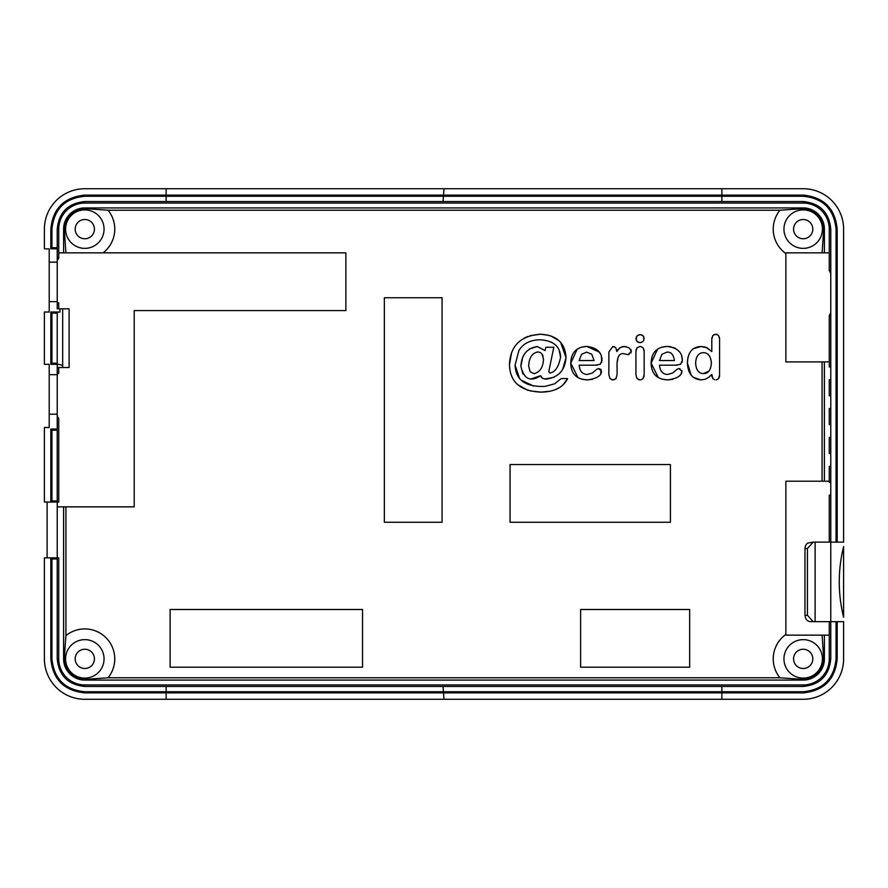 <?xml version="1.0" encoding="UTF-8"?>
<svg xmlns="http://www.w3.org/2000/svg" width="888" height="888" viewBox="0 0 888 888"><rect width="100%" height="100%" fill="white"/><g stroke="black" fill="none" stroke-linecap="round" stroke-linejoin="round"><path stroke-width="1.33" d="M59.973 308.824L57.232 308.824L57.232 301.665L49.206 301.665L49.206 262.149L57.232 262.149L57.232 229.126C58.874 212.376 68.065 203.186 84.804 201.543L803.196 201.543C819.935 203.197 829.137 212.387 830.768 229.126L830.768 658.874C829.137 675.613 819.935 684.803 803.196 686.457L84.804 686.457C68.065 684.815 58.874 675.624 57.232 658.874L57.232 502.053L50.816 502.053L50.816 429.048L51.948 430.181L57.232 430.181L57.232 364.313L50.816 364.313L50.816 312.021L59.973 312.021L59.973 308.824L62.682 308.824L62.682 365.29L62.682 308.824L69.098 308.824L69.098 367.51L62.682 367.51L62.682 365.29L57.232 364.08L57.232 363.181L51.948 363.181L50.816 364.313M57.232 247.73L51.948 247.73L51.948 229.126C53.913 209.168 64.868 198.213 84.804 196.259L803.196 196.259C823.143 198.224 834.098 209.18 836.052 229.126L836.052 542.135L815.117 542.135L815.117 621.667L836.052 621.667L836.052 658.874C834.098 678.821 823.143 689.776 803.196 691.741L84.804 691.741C64.868 689.787 53.913 678.832 51.948 658.874L51.948 558.985L57.232 558.985M813.186 621.667L807.436 615.273L804.961 615.273L805.793 618.681L807.503 620.69L809.789 621.633L815.117 621.667M807.436 548.529L813.186 542.135L807.503 543.112L805.793 545.132L804.994 547.818L804.961 548.529L807.436 548.529L807.436 615.273M813.186 542.135L815.117 542.135M804.961 615.273L804.961 548.529M830.469 621.667L827.76 621.667M843.6 546.597L843.6 546.631C837.817 570.129 837.817 593.672 843.6 617.216L843.6 546.597L843.6 617.216M830.768 312.798L829.259 315.684L829.259 366.899L830.768 366.899L830.768 379.72L829.259 379.72L829.259 395.759L830.768 395.759L830.768 408.591L829.259 408.591L829.259 424.619L830.768 424.619L830.768 437.451L829.259 437.451L829.259 453.491L830.768 453.491L830.768 466.311L829.259 466.311L829.259 482.351L830.768 482.351L830.768 495.182L829.259 495.182L829.259 542.135M57.232 260.528L58.741 258.031L58.741 229.126A26.074 26.074 0 0 1 84.804 203.052L803.196 203.052A26.074 26.074 0 0 1 829.259 229.126L829.259 270.851L829.825 270.851M830.768 273.737L829.559 270.818M829.825 315.684L829.259 315.684M830.768 518.625L830.768 536.141M721.889 188.722L803.196 188.722A40.404 40.404 0 0 1 843.6 229.126L843.6 542.135L837.184 542.135L837.184 229.126C835.164 208.491 823.831 197.158 803.196 195.127L721.889 195.127L721.889 188.722L84.804 188.722A40.404 40.404 0 0 0 44.4 229.126L44.4 248.851L49.206 248.851L49.206 262.149M836.052 658.874L837.184 658.874L837.184 621.667L843.6 621.667L843.6 658.874A40.404 40.404 0 0 1 803.196 699.278L721.889 699.278L721.889 692.873L84.804 692.873C64.18 690.842 52.847 679.52 50.816 658.874L50.816 557.853L58.741 557.853L58.741 658.874A26.074 26.074 0 0 0 84.804 684.948L84.804 686.457M49.206 301.665L49.206 312.021L44.4 312.021L44.4 364.313L49.206 364.313L49.206 374.669L57.232 374.669L57.232 414.185L49.206 414.185L49.206 374.669M62.682 367.51L57.232 367.51M58.175 302.852L58.741 302.852L57.72 302.531L58.741 302.852L58.741 308.824M58.741 258.031L58.175 258.031M57.232 262.149L57.232 301.665M50.816 312.021L51.948 313.153L57.232 313.153L57.232 312.254L59.973 312.021M638.838 334.798L640.082 334.621L637.196 335.753L635.941 338.628L637.162 341.603L640.082 342.668L642.956 341.603L644.155 338.628L642.923 335.653L640.082 334.621L641.303 334.787M641.347 342.502L638.794 342.502M637.895 342.124L636.94 341.403M636.308 340.47L636.396 336.752M642.191 335.142L643.145 335.853M643.8 336.796L643.8 340.47M553.801 347.264L545.865 347.264L545.099 350.571L537.151 346.531C526.928 348.34 521.5 354.911 520.89 366.245C523.831 379.143 530.414 382.295 540.637 375.691L542.435 378.321L546.209 379.132C558.519 377.4 565.112 370.229 566 357.609C565.201 342.879 556.654 335.087 540.359 334.232C520.557 335.775 510.256 345.909 509.457 364.646C509.923 382.062 520.435 391.22 540.981 392.13C554.334 391.93 563.214 387.412 567.632 378.577L561.183 378.577L554.645 383.816L545.232 386.347C525.796 387.257 515.739 380.164 515.073 365.068L518.87 350.638C523.099 343.534 530.214 339.915 540.215 339.771C553.446 340.67 560.228 346.453 560.561 357.12C558.741 366.844 555.211 372.15 549.972 373.038L548.784 371.573L553.801 347.264M528.66 366.178C529.004 357.875 532.056 353.124 537.817 351.937L540.182 352.436L541.958 353.901L543.456 359.007C543.234 367.21 540.115 372.094 534.088 373.67L530.147 371.739L528.66 366.178M543.079 356.144L542.157 354.168M567.632 378.577L563.17 384.704M559.873 387.312L554.989 389.788M550.116 391.22L540.981 392.13L530.069 390.887M528.438 390.443L527.639 390.198M527.528 390.154L517.671 384.593M511.532 375.846L510.722 373.571M509.701 368.709L509.457 364.646L511.61 352.658M517.748 342.979L518.725 342.035M524.175 338.139L527.561 336.552M529.925 335.72L540.359 334.232L548.895 335.309M550.838 335.908L559.007 340.715M560.617 342.368L566 357.609L562.659 369.408M554.068 377.345L544.433 379.01M541.425 377.411L540.637 375.691L530.691 379.065M522.854 373.915L520.89 366.245L522.599 357.731M522.921 356.965L523.631 355.522M529.326 349.006L537.151 346.531L545.099 350.571M555.4 369.763L556.499 368.498M560.561 357.12L559.14 350.216M555.089 344.644L553.391 343.334M552.236 342.613L551.093 342.024M531.612 340.925L530.314 341.347M515.073 365.068L519.502 378.299M521.256 380.175L533.411 386.014M636.84 347.985L640.015 346.464L637.073 347.696L635.941 351.371L636.152 349.506M635.941 351.371L635.941 374.891L637.073 378.61L640.015 379.898L638.672 379.698M641.003 379.798L642.99 378.632L644.155 374.891L643.978 376.667M644.155 374.891L644.155 351.126L642.99 347.696L640.525 346.486M643.978 349.528L644.155 351.126M587.245 374.47C582.384 374.292 579.686 371.206 579.165 365.201L595.26 365.201L600.233 364.28L602.009 360.262C601.875 352.27 596.825 347.652 586.857 346.431C576.434 347.008 571.073 352.58 570.762 363.148C571.051 373.892 576.623 379.476 587.49 379.898C596.836 378.532 601.52 375.646 601.52 371.262L598.701 368.62L596.891 369.142L592.296 373.038L587.245 374.47M579.165 360.539L581.551 354.268L586.58 352.136L591.785 354.234L594.072 360.539L579.165 360.539M577.977 377.611L570.762 363.148L577.211 349.128M581.363 347.186L586.857 346.431L599.222 352.048M599.289 352.136L600.288 353.713M601.387 356.299L601.731 362.393M597.202 365.101L595.26 365.201M581.418 371.872L583.216 373.393M596.891 369.142L598.701 368.62L600.743 369.308M601.132 369.763L600.732 373.715M598.801 376.057L598.046 376.701M592.507 379.32L587.49 379.898L581.707 379.176M658.33 377.611L651.126 363.148C651.404 373.892 656.976 379.476 667.843 379.898L662.06 379.176M672.86 379.32L667.843 379.898C677.2 378.532 681.873 375.646 681.884 371.262L681.096 373.715M679.586 375.657L678.399 376.701M681.762 370.351L681.884 371.262L679.065 368.62L680.03 368.742M679.065 368.62L677.244 369.142L679.065 368.62M677.244 369.142L672.649 373.038L667.598 374.47C662.737 374.292 660.05 371.206 659.518 365.201L675.613 365.201L680.596 364.28L682.373 360.262L682.084 362.393M674.425 360.539L659.518 360.539L661.904 354.268L666.944 352.136C670.984 351.759 673.481 354.556 674.425 360.539L674.414 360.406M661.782 371.872L663.58 373.393M677.555 365.101L675.613 365.201M681.751 356.299L682.373 360.262C682.228 352.27 677.178 347.652 667.221 346.431L671.15 346.808M673.504 347.497L675.49 348.462M661.726 347.186L667.221 346.431C656.798 347.008 651.437 352.58 651.126 363.148L657.575 349.128M614.829 379.487L612.953 379.898L615.928 378.643L617.093 374.891L617.093 368.021C616.627 358.497 618.581 353.668 622.943 353.535L628.171 354.645L631.446 351.204L629.004 347.752L623.986 346.464L619.868 347.752L616.816 351.581L615.839 347.752L612.875 346.464L608.868 352.003L608.868 374.891L610.023 378.632L612.953 379.898L611.632 379.698M622.066 346.675L626.029 346.675M630.869 349.306L630.946 353.036M629.115 354.49L627.217 354.467M619.436 355.011L618.991 355.611M617.893 358.408L617.338 361.738M617.093 374.891L615.872 378.71M608.868 352.003L612.875 346.464L614.674 346.797M616.627 349.75L616.816 351.581L618.026 349.75M618.969 348.607L619.868 347.752M713.874 334.643L715.706 334.232L712.809 335.531L711.799 339.36L711.965 337.529M711.799 339.36L711.799 351.515L707.037 347.752L701.043 346.531L704.839 346.953M706.015 347.319L711.799 351.515M693.761 348.54L701.043 346.531C692.407 346.82 687.845 352.27 687.39 362.87L687.989 357.231M690.32 351.881L690.897 351.126M691.108 375.08L687.39 362.87C687.856 373.448 692.374 379.132 700.932 379.898L693.495 377.422M698.001 370.995L699.522 372.383M703.474 373.559C698.69 373.471 696.07 370.007 695.637 363.148C695.937 356.421 698.523 352.913 703.407 352.625C708.247 352.847 710.9 356.354 711.355 363.148C710.9 370.13 708.269 373.604 703.474 373.559L708.946 371.117M705.05 379.298L700.932 379.898L705.05 379.298L708.524 377.478L711.799 374.403L709.068 377.056M711.799 374.403L712.898 378.688L714.718 379.786M711.976 376.845L711.799 375.202M716.216 379.875L718.492 378.732L719.569 375.202L719.402 376.901M719.036 377.933L718.492 378.732M719.569 375.202L719.569 338.939L718.559 335.42L715.706 334.232L717.049 334.432M719.369 337.074L719.569 338.939M709.057 355.444L707.392 353.879M57.232 506.859L63.603 506.859L63.603 658.874A21.201 21.201 0 0 0 84.804 680.075L84.804 679.42L108.059 677.766L779.942 677.766L803.196 679.42L803.196 680.075A21.201 21.201 0 0 0 824.397 658.874L824.397 635.142L822.088 635.142L823.731 658.874A20.546 20.546 0 0 1 803.196 679.42M822.088 635.142L785.869 635.142L785.869 481.207L824.397 481.207L824.397 361.904L822.088 361.904L822.088 481.207M822.088 361.904L785.869 361.904L785.869 252.858L824.397 252.858L824.397 229.126A21.201 21.201 0 0 0 803.196 207.925L84.804 207.925A21.201 21.201 0 0 0 63.603 229.126L63.603 252.858L58.741 252.858M63.603 252.858L65.912 252.858L64.269 229.126A20.546 20.546 0 0 1 84.804 208.58L108.059 210.234L779.942 210.234L803.196 208.58A20.546 20.546 0 0 1 823.731 229.126L822.088 252.858M65.912 252.858L345.865 252.858L345.865 310.589L134.199 310.589L134.199 506.859L65.912 506.859L65.912 635.63L64.269 658.874A20.546 20.546 0 0 0 84.804 679.42M580.619 667.21L580.619 609.49L689.665 609.49L689.665 667.21L580.619 667.21M670.418 464.524L670.418 522.255L510.067 522.255L510.067 464.524L670.418 464.524M170.119 609.49L362.537 609.49L362.537 667.21L170.119 667.21L170.119 609.49M384.349 522.255L384.349 297.758L442.08 297.758L442.08 522.255L384.349 522.255M58.175 418.304L58.741 418.304L58.741 502.053L57.232 502.053L57.232 500.921L51.948 500.921L50.816 502.053L44.4 502.053L44.4 427.483L49.206 427.483L49.206 414.185M721.889 699.278L84.804 699.278A40.404 40.404 0 0 1 44.4 658.874L44.4 557.853L50.816 557.853L51.948 558.985M837.184 658.874C835.164 679.509 823.831 690.842 803.196 692.873L721.889 692.873L721.889 686.457M58.175 373.482L58.741 373.482L57.72 373.804L58.741 373.482L58.741 367.51M57.232 248.851L50.816 248.851L50.816 229.126C52.847 208.48 64.18 197.158 84.804 195.127L721.889 195.127L721.889 201.543M58.442 418.348L57.232 415.806M57.232 500.921L57.232 430.181M51.948 500.921L51.948 430.181M98.435 645.287A19.247 19.247 0 0 0 66.234 653.868A19.247 19.247 0 0 0 89.766 677.466A19.247 19.247 0 0 0 98.435 645.287M784.282 655.322A19.247 19.247 0 0 0 809.567 677.033A19.247 19.247 0 0 0 815.728 644.277A19.247 19.247 0 0 0 784.282 655.322M84.804 680.075L803.196 680.075M784.282 232.678A19.247 19.247 0 0 0 815.728 243.723A19.247 19.247 0 0 0 809.567 210.967A19.247 19.247 0 0 0 784.282 232.678M103.952 231.102A19.247 19.247 0 0 0 76.956 211.566A19.247 19.247 0 0 0 73.526 244.711A19.247 19.247 0 0 0 103.952 231.102M57.232 429.048L50.816 429.048M51.948 247.73L50.816 248.851M836.052 542.135L837.184 542.135M837.184 621.667L836.052 621.667M57.232 363.181L57.232 313.153M51.948 363.181L51.948 313.153M829.259 621.667L829.259 658.874A26.074 26.074 0 0 1 803.196 684.948L84.804 684.948M779.942 210.234A29.959 29.959 0 0 0 785.869 253.568L785.869 252.858M824.397 361.904L829.259 361.904M829.259 481.207L824.397 481.207M785.869 635.142L785.869 634.432A29.959 29.959 0 0 0 779.942 677.766M824.397 635.142L829.259 635.142M829.259 252.858L824.397 252.858M47.108 557.853L47.108 502.053M65.912 506.859L63.603 506.859M94.428 229.126A9.624 9.624 0 0 1 79.998 237.462A9.624 9.624 0 0 1 79.998 220.79A9.624 9.624 0 0 1 94.428 229.126M812.809 229.126A9.624 9.624 0 0 1 798.379 237.462A9.624 9.624 0 0 1 798.379 220.79A9.624 9.624 0 0 1 812.809 229.126M812.809 658.874A9.624 9.624 0 0 1 798.379 667.21A9.624 9.624 0 0 1 798.379 650.538A9.624 9.624 0 0 1 812.809 658.874M94.428 658.874A9.624 9.624 0 0 1 79.998 667.21A9.624 9.624 0 0 1 79.998 650.538A9.624 9.624 0 0 1 94.428 658.874M108.059 677.766A29.959 29.959 0 0 0 65.912 635.63M103.086 252.858A29.959 29.959 0 0 0 108.059 210.234M166.112 201.543L166.112 188.722M57.232 229.126L58.741 229.126M166.112 699.278L166.112 686.457M822.088 635.63A29.959 29.959 0 0 0 821.467 635.142M821.467 252.858A29.959 29.959 0 0 0 822.088 252.37M65.912 252.37A29.959 29.959 0 0 0 66.533 252.858M803.196 207.925L803.196 208.58M84.804 207.925L84.804 208.58M51.948 658.874L50.816 658.874M51.948 229.126L50.816 229.126M836.052 229.126L837.184 229.126M84.804 691.741L84.804 692.873M443.034 686.457L444 699.278M803.196 691.741L803.196 692.873M803.196 196.259L803.196 195.127M443.034 201.543L444 188.722M84.804 196.259L84.804 195.127M830.768 229.126L829.259 229.126M830.768 658.874L829.259 658.874M803.196 686.457L803.196 684.948M803.196 201.543L803.196 203.052M57.232 658.874L58.741 658.874M84.804 201.543L84.804 203.052M824.397 658.874L823.731 658.874M63.603 658.874L64.269 658.874M63.603 229.126L64.269 229.126M824.397 229.126L823.731 229.126"/></g></svg>
